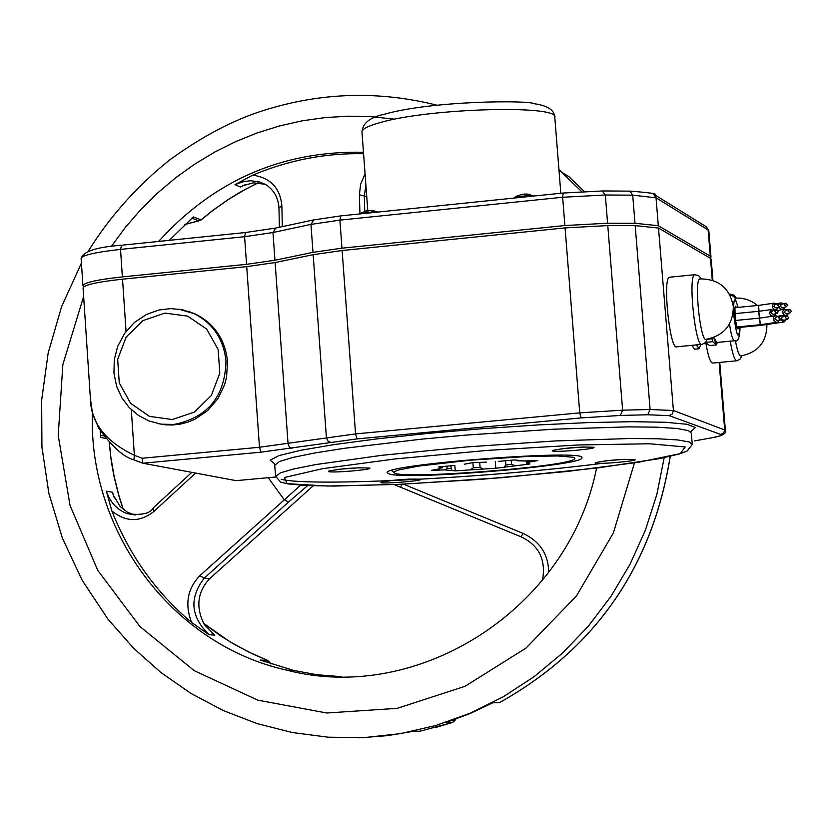 <?xml version="1.0" encoding="UTF-8"?>
<svg xmlns="http://www.w3.org/2000/svg" width="833" height="833" viewBox="0 0 833 833"><rect width="100%" height="100%" fill="white"/><g stroke="black" fill="none" stroke-linecap="round" stroke-linejoin="round"><path stroke-width="1.25" d="M442.583 466.553L442.292 467.688L441.053 468.084M454.224 465.48L438.564 466.917L441.48 467.927M486.524 462.159L472.988 462.586L464.293 464.21M573.323 457.265L574.957 458.16L574.197 459.243C564.659 467.146 402.162 479.579 394.55 472.988L394.457 471.624L398.57 469.968L418.676 466.074L470.51 460.17L528.278 456.422L557.746 455.974L573.323 457.265M439.97 468.75L431.452 470.343L444.884 469.906L455.255 470.864L495.791 468.25L529.903 463.991L526.716 463.169L529.017 462.159L537.816 460.534L524.488 460.961L514.346 459.931L498.603 461.378M511.223 460.222L511.545 464.325L505.839 465.043L504.413 466.667M505.506 460.743L505.839 465.043M517.616 460.784L524.488 460.961M529.017 462.159L527.362 461.086L526.05 461.659L526.716 463.169M525.987 460.909L526.05 461.659M451.84 470.062L451.132 468.562L447.154 468.479L444.884 469.906M455.255 470.864L454.839 465.397M450.913 465.782L451.132 468.562M446.977 466.147L447.154 468.479M482.557 468.677L480.11 467.407L473.321 467.844L470.687 469.448M495.791 468.25L495.281 461.576M479.725 462.377L480.11 467.407M472.915 462.596L473.321 467.844M514.388 465.418L511.545 464.325M584.162 446.925L561.619 448.706M552.456 450.976C556.475 452.496 597.657 448.81 593.794 447.279C580.247 446.623 566.398 447.696 552.248 450.497L552.456 450.976M595.408 463.075C599.031 464.46 638.463 460.941 634.913 459.545C621.991 459.004 608.756 460.035 595.231 462.648L595.408 463.075M328.858 471.655C333.887 473.019 373.548 469.531 369.644 468.063C356.066 467.407 342.321 468.427 328.41 471.145L328.858 471.655M389.761 474.175L387.178 472.769C382.607 464.387 588.983 448.623 581.778 457.89C584.579 465.439 410.763 480.141 389.761 474.175M420.134 479.162C406.077 478.84 393.072 479.87 381.129 482.255C376.953 484.494 424.268 480.922 420.509 479.287L420.134 479.162M624.552 459.306L605.341 460.836M409.992 479.037L391.448 480.454M359.877 467.709L337.979 469.364M699.803 278.92C718.702 278.847 729.875 288.103 733.332 306.659C733.04 324.797 724.002 335.668 706.217 339.281C700.532 343.342 693.795 279.846 699.803 278.92L700.261 278.868M701.563 344.414L676.854 346.788C670.034 351.526 662.245 278.305 669.461 277.233L670.003 277.17M766.933 324.755C766.641 342.092 757.988 352.474 740.974 355.899C739.194 356.139 737.33 351.037 735.404 340.582M736.549 360.804L712.871 363.063C710.57 363.271 708.258 356.753 705.926 343.508M142.12 458.254L134.373 455.307L133.853 459.837L142.849 463.21L260.989 452.163L357.024 438.908L581.018 417.916L620.304 415.459L647.772 414.761L669.159 415.657L721.066 434.576L720.045 435.836L712.975 437.585C722.43 435.93 726.563 433.483 725.376 430.224L673.418 410.523L650.104 409.503L622.626 410.18L579.726 412.856L355.556 433.899L259.469 447.259L142.12 458.254L142.849 463.21L236.156 480.651M187.946 311.23L195.734 314.166C214.622 323.87 225.222 339.656 227.524 361.543L226.576 377.13L224.598 384.721L217.788 398.809L207.646 410.596L194.891 419.238L187.821 422.164L180.459 424.091L172.941 424.986L165.392 424.83L157.968 423.622M131.302 409.68L134.373 455.307C105.499 441.48 90.849 422.654 90.412 398.83L83.071 287.895M83.925 286.667L82.915 285.563C84.352 282.502 97.503 279.607 122.378 276.9L246.558 264.321L274.952 260.24L312.989 252.347L341.957 248.172L564.889 225.545L607.59 223.223L634.996 223.286L658.309 225.712L710.289 256.147L710.997 257.116L710.143 258.147M712.923 280.388L711.174 259.292L710.476 258.334L658.507 228.034L635.183 225.628L607.778 225.587L565.076 227.898L342.134 250.514L313.156 254.679L275.119 262.551L246.714 266.633L122.534 279.19C97.659 281.898 84.508 284.782 83.071 287.833M365.062 173.753L360.679 184.02L359.377 194.766L364.302 195.953L365.906 185.218M278.961 207.75C278.201 197.4 273.682 189.612 265.404 184.395L259.448 181.906L250.671 180.74L243.84 181.521L234.948 184.697L252.732 175.138C288.957 160.019 325.911 152.887 363.584 153.73M300.578 485.223L199.878 575.665L204.262 578.164L288.447 502.101L307.658 485.608M199.878 575.665C187.467 588.608 184.676 604.185 191.517 622.397L209.104 634.746C190.632 616.795 189.018 597.938 204.262 578.164L209.572 578.737L313.229 485.806M548.635 572.49C548.593 554.497 540.065 541.471 523.082 533.412L521.031 536.796L400.496 487.19M191.517 622.397C156.281 592.825 129.729 555.694 111.872 511.004L106.374 491.189C110.3 502.538 117.297 510.035 127.376 513.669C141.62 515.523 150.2 513.617 153.137 507.943M135.696 514.971L127.376 513.669M111.872 511.004C126.064 522.26 140.048 522.416 153.834 511.483L153.293 507.807M282.314 226.638L281.877 206.011L278.961 207.844M265.175 184.26L253.43 182.844L243.08 185.613L240.477 187.029L244.964 184.791M209.572 578.737C197.296 592.065 195.578 607.403 204.418 624.74L214.799 635.11L211.863 633.028M114.371 498.009L112.486 492.178L113.278 495.104L120.202 506.579L127.147 512.014L134.394 514.95M267.778 660.465L269.642 662.214M258.095 182.864L245.152 189.476L228.481 199.451L212.592 210.676L201.232 219.87L199.025 220.787M567.939 176.023L568.918 176.69M369.498 737.32L358.804 737.809M420.113 731.187L418.551 731.228M454.808 720.524L452.538 722.45L454.818 720.639M499.946 702.365L497.041 702.75M563.025 173.16L568.887 176.648L584.225 191.403L568.887 176.648L563.264 173.379L558.943 169.568M368.186 737.601L361.355 737.726L387.522 735.633L413.501 731.291L420.04 731.207L452.538 722.45L446.196 722.482L470.343 713.412L493.74 702.344L499.81 702.427C595.605 648.657 652.395 566.638 670.19 456.38M158.614 241.435C214.112 180.292 282.397 150.575 363.469 152.272M596.574 468.084C568.824 608.069 419.27 704.593 286.875 670.19C171.962 644.898 87.684 531.058 92.453 411.939M169.318 240.331L193.329 216.934L201.024 219.881L212.394 210.676L228.294 199.451L240.737 191.85L257.928 182.844M105.291 438.325L100.678 437.398L100.356 431.182M341.363 676.677L316.873 674.72L293.674 670.45L260.219 660.059L267.622 660.402L253.024 654.134L234.24 644.336L220.745 635.943L203.637 623.417M522.458 194.235L521.333 194.755M521.26 194.755L525.05 193.974M532.87 195.338L515.346 196.744M526.175 193.974L530.548 194.589M367.041 210.718L365.791 211.259M365.708 211.27L369.3 210.468M377.443 211.863L360.012 213.175M370.446 210.478L375.142 211.113M785.29 317.581L787.622 319.195L788.58 317.644L786.956 315.728L785.29 317.581M781.885 317.331L782.77 316.852M787.247 319.299L783.78 320.299L781.521 319.07M777.606 305.274L779.948 306.877L780.896 305.326L779.261 303.41L777.606 305.274M779.563 306.992L776.117 308.012L773.774 306.409L775.086 304.566M778.668 317.831L781 319.445L781.958 317.904L780.334 315.978L778.668 317.831M780.625 319.56L777.168 320.559L774.836 318.945L776.158 317.102M788.06 311.178L790.402 312.781L791.35 311.24L789.726 309.324L788.06 311.178M790.017 312.896L786.55 313.906L784.217 312.302L785.54 310.459M784.217 305.024L786.56 306.638L787.508 305.086L785.873 303.17L784.217 305.024M780.823 304.795L781.698 304.326M786.185 306.742L782.718 307.762L780.448 306.513M774.815 311.677L777.158 313.291L778.116 311.74L776.481 309.824L774.815 311.677M776.783 313.395L773.336 314.405L770.994 312.802L772.316 310.959M736.924 327.671L761.133 325.328L760.841 324.662M785.123 316.165L781.781 315.447L780.844 316.103M780.167 319.685L784.405 321.809L786.123 319.622M758.842 311.292L758.613 305.419M777.428 303.868L774.086 303.17L772.607 304.649L772.347 306.877L773.44 308.866L775.388 309.751L776.752 309.512L778.459 307.315M787.883 309.772L783.947 309.418L782.812 311.24L783.02 313.5L784.467 315.207L786.519 315.613L788.903 313.218M760.269 324.724L759.467 318.144L773.243 316.124M778.511 316.415L775.159 315.707L773.67 317.175L773.409 319.403L774.482 321.403L776.439 322.298L777.803 322.059L779.521 319.872M759.457 318.144L758.655 311.323M774.659 310.272L770.712 309.918L769.567 313.27L770.65 315.259L772.607 316.155L773.972 315.915L775.69 313.718M784.04 303.629L780.698 302.92L779.803 303.556M779.094 307.127L780.209 308.762L782.302 309.512L785.071 307.075M734.31 340.78L716.651 342.478L713.735 337.5M738.548 327.515L737.955 328.962L737.122 328.15L735.112 318.321L734.966 307.679L735.549 306.252L736.58 307.523M713.558 337.563L715.672 342.79L716.495 343.342L717.432 342.405M709.862 345.539L716.411 344.904L712.725 341.686L711.955 338.104M709.726 345.601L705.447 342.54M705.686 342.259L705.551 342.811M696.294 344.924L699.158 348.746L700.813 344.487M691.796 345.351L694.67 349.173L698.741 348.788M685.236 446.957L680.259 453.652L637.745 462.388L567.179 471.468L481.932 479.267L397.07 484.452L327.671 486.045L287.021 483.64L284.428 477.507L322.506 468.687L395.102 458.941L487.347 450.393L578.873 444.947L649.605 443.77L685.236 446.957M695.222 274.671L694.712 274.723C687.725 275.785 695.513 349.079 702.104 344.362L705.426 342.571L707.279 339.146M730.489 294.122L729.656 294.445M730.249 341.176C732.551 354.431 734.821 360.96 737.038 360.762L740.058 359.2L741.932 355.785M690.682 431.754L695.399 427.516L687.017 424.278L665.661 422.279L632.32 421.685L588.921 422.57L538.233 424.924L483.692 428.579L429.068 433.295L378.161 438.741L334.429 444.541L300.692 450.289L278.92 455.609L270.163 460.17L274.557 463.721M274.88 465.251L279.503 461.472L293.008 457.411L315.009 452.933L344.675 448.258L421.727 439.147L465.585 435.138L553.643 429.203L628.478 426.86L656.56 427.173L676.781 428.454L688.422 430.609L691.338 433.16L692.213 443.843M274.567 463.877L275.661 476.299L280.586 482.068L287.708 483.869L306.606 485.556L333.835 486.076L401.808 484.244L502.268 477.653L598.427 467.854L659.653 458.598L679.603 453.912L687.131 451.028L692.265 444.458L689.36 441.99L677.718 439.939L657.497 438.752L629.415 438.522L554.57 440.98L466.48 446.946L381.649 455.339L315.842 464.554L293.83 468.937L280.315 472.905L275.671 476.538M281.242 479.329C311.365 487.013 489.846 477.84 602.144 463.335M236.124 480.651L275.733 476.997L235.989 480.662M712.236 437.7L694.493 440.928M172.254 419.53L149.513 416.385L130.604 403.318L119.254 382.951L117.672 359.315L126.147 337.063L143.026 320.57L164.986 313.104L187.696 316.134L206.678 329.108L218.142 349.475L219.797 373.205L211.29 395.571L194.308 412.106L172.254 419.53M195.734 314.166L182.802 309.845L170.869 308.595L158.905 310.001L146.41 314.489L134.3 322.579L124.513 333.502L117.64 346.538L114.288 359.648L113.944 373.153L116.63 386.314L121.941 397.945L129.271 407.629L138.476 415.448L149.138 421.029L161.269 424.184L173.847 424.455C207.646 417.697 225.025 396.591 225.993 361.116C223.692 339.208 213.081 323.391 194.172 313.687L178.803 309.126M712.361 437.689L694.368 440.928M719.129 362.47L724.72 430.099L723.69 432.837L720.712 434.409M658.507 228.034L673.418 410.523L672.335 413.97L669.159 415.657M635.183 225.628L650.104 409.503L647.772 414.761M607.778 225.587L622.626 410.18L620.304 415.459M565.076 227.898L579.726 412.856L581.018 417.916M342.134 250.514L355.556 433.899L357.024 438.908M313.156 254.679L326.39 437.471L327.681 440.792L330.295 442.156M275.119 262.551L288.051 443.77L289.332 447.061L291.946 448.404M246.714 266.633L259.469 447.259L260.989 452.163M705.749 226.441L708.821 230.96L710.976 256.866M653.457 194.037L656.029 197.796L708.112 229.95L710.289 256.147M629.925 191.132L632.716 195.161L656.029 197.796L658.309 225.712M602.269 190.996L605.32 194.995L632.716 195.161L634.996 223.286M563.191 193.058L562.639 197.254L605.32 194.995L607.59 223.223M340.697 215.934L339.906 220.12L562.639 197.254L564.889 225.545M313.76 219.881L310.959 224.389L339.906 220.12L341.957 248.172M275.785 228.044L272.974 232.522L310.959 224.389L312.989 252.347M245.475 232.553L244.6 236.697L272.974 232.522L274.952 260.24M121.535 245.266L120.525 249.4L244.6 236.697L246.558 264.321M81.124 258.397L81.113 258.334C82.54 255.127 95.68 252.149 120.525 249.4L122.378 276.9M126.043 331.399L122.534 279.19M710.476 258.334L712.288 280.18M364.76 211.197L364.302 195.953L366.791 197.088M359.377 194.766L359.918 213.238M281.877 206.011C280.242 188.008 270.527 177.721 252.732 175.138M268.236 477.684L284.063 499.519L288.447 502.101M402.193 484.223L400.454 487.18L521.041 536.796C539.045 545.365 546.188 559.891 542.47 580.382M523.082 533.412L403.432 484.171M394.176 484.577L400.454 487.18L394.165 484.577M153.834 511.483L195.599 473.092M191.871 218.184L198.754 220.818L185.061 224.327M103.417 435.836L100.554 435.253M109.196 442.833L111.424 462.18L114.027 476.549L118.723 495.406L123.149 509.275M264.79 661.798L269.517 662.006L270.735 663.891M455.62 719.212L454.724 720.67L451.507 720.68M81.426 263.072L61.527 306.836L48.158 353.067L41.65 400.194L41.931 447.092L48.876 493.396L62.392 538.139L82.207 580.362L107.936 619.138L133.863 648.511L161.113 672.679L191.007 693.452L223.161 710.507L257.137 723.617L292.498 732.561L328.192 737.205L364.302 737.59L400.329 733.675L435.805 725.512L470.229 713.183L503.132 696.846L534.068 676.708L562.598 653.051L588.337 626.166L610.922 596.449L630.04 564.274L645.419 530.111L656.862 494.417L664.203 457.681M581.621 191.548L558.953 169.745M634.465 462.909L613.38 532.933L576.478 595.939L525.998 648.105L465.001 686.309L397.226 708.342L326.744 712.996L257.751 700.136L194.266 670.69L139.923 626.531L97.753 570.334L70.034 505.412L58.216 435.492L62.86 364.531L83.644 296.496M111.289 246.433L125.356 227.409L140.819 209.562L157.604 193.006L175.586 177.835L194.683 164.153L214.747 152.054L235.677 141.6L257.335 132.874L279.586 125.929L302.285 120.806L325.307 117.557L348.496 116.193L371.705 116.735L394.8 119.192M209.104 634.746L214.799 635.11M112.486 492.178L106.374 491.189M234.948 184.697L240.477 187.029M361.991 132.249L361.959 131.906C362.157 128.959 368.28 125.835 380.327 122.524C429.87 108.03 560.547 104.542 554.82 117.599L560.817 193.266M774.086 303.17L758.634 305.367L758.998 311.282M759.623 318.123L760.352 324.714L777.074 322.277M771.316 309.564L758.821 311.303L759.477 318.133M739.996 327.379C738.736 340.666 736.705 336.896 733.873 316.092C733.196 297.891 734.581 294.986 738.028 307.377M729.5 324.016C731.145 335.105 732.863 340.687 734.644 340.749C737.955 342.342 739.766 337.875 740.058 327.369M730.166 295.309L733.019 295.954L734.956 297.766L738.09 307.377M711.892 338.854L707.227 339.302M705.666 342.363L712.725 341.686M716.411 344.904L709.393 345.58M701.355 278.784L698.658 275.629L694.712 274.723L669.461 277.233M736.299 298.058L733.748 295.028L729.531 294.216M90.412 398.83L92.099 410.419C93.9 415.677 89.579 406.275 98.658 428.183C112.059 446.665 123.753 457.202 133.749 459.795M133.853 459.837L139.267 461.992M82.915 285.563L81.113 258.334C83.29 251.42 96.69 247.057 121.316 245.256L245.277 232.542L275.306 228.138L313.291 219.974L340.499 215.924L563.035 193.037L602.821 190.955L630.206 191.132C649.948 192.704 657.966 193.829 654.249 194.526L706.436 226.868L708.8 230.71M719.743 362.407L725.366 430.057M394.03 472.54L391.604 470.458M757.436 305.492L753.313 302.389L747.097 299.484L740.36 298.11L735.206 298.141M191.798 472.384L153.157 507.932M279.357 227.274L278.961 207.802M212.884 633.798L213.727 634.402M270.86 663.943L267.664 660.402L248.255 651.822L229.658 641.587L203.585 623.313M198.92 220.828L201.201 219.902M198.837 220.839L184.864 224.514M109.373 443.021L110.914 457.546L114.215 476.715L118.911 495.562L123.336 509.421M369.009 737.486L369.529 737.32M436.232 727.313L452.548 722.44M498.977 702.75L499.852 702.427M454.839 720.607L455.713 719.171M499.915 702.386C595.699 648.595 652.478 566.586 670.253 456.359M493.042 702.708L497.103 702.76M88.319 251.045C110.508 215.695 137.872 185.145 170.401 159.405C202.867 135.966 234.104 119.598 264.113 110.31C321.226 92.328 378.765 90.61 436.742 105.156M127.48 513.701L132.749 514.482M286.875 670.19L293.674 670.45M554.788 117.141C554.341 110.081 547.625 105.635 534.661 103.792C529.528 100.064 432.702 100.554 384.794 114.131C370.269 117.13 362.657 123.055 361.959 131.906L367.822 211.02M524.228 194.443L521.281 194.745M513.878 198.098L515.814 196.473L521.958 194.297M534.068 196.015L524.613 193.995M368.644 210.957L365.739 211.259M358.961 214.019L366.478 210.801M377.89 212.071L369.134 210.499M782.395 316.967L786.237 315.842M774.711 304.68L778.543 303.545M775.783 317.217L779.615 316.103M785.165 310.574L789.007 309.439M781.323 304.43L785.165 303.295M771.931 311.073L775.762 309.938M761.164 325.328L783.676 322.017M781.781 315.447L778.293 316.228M734.966 307.679L758.519 305.378M774.503 310.115L776.033 309.73M784.957 316.019L786.456 315.624M784.54 309.064L781.708 309.73M736.695 327.005L760.227 324.724M773.128 316.155L775.169 315.707M735.372 320.476L759.248 318.154M734.768 313.635L758.821 311.303M777.762 310.584L782.635 309.48M780.698 302.92L777.251 303.701M717.203 342.842L716.515 344.518M704.01 343.696L706.322 343.477"/></g></svg>
